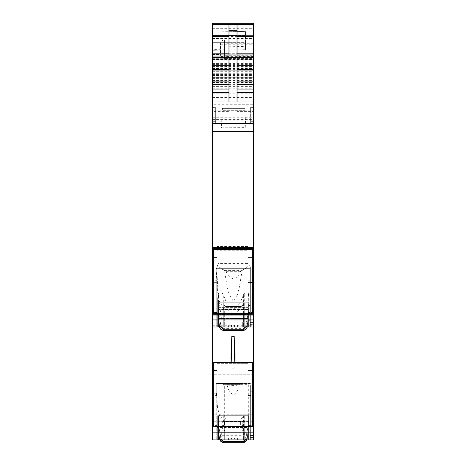 <?xml version="1.0" encoding="UTF-8"?>
<svg xmlns="http://www.w3.org/2000/svg" width="466" height="466" viewBox="0 0 466 466"><rect width="100%" height="100%" fill="white"/><g stroke="black" fill="none" stroke-linecap="round" stroke-linejoin="round"><path stroke-width="0.35" stroke-dasharray="2.33 1.75" d="M249.129 298.531L249.129 326.981L249.129 302.784L218.886 302.784L248.326 302.784L243.835 302.784L243.835 308.83L222.969 308.83L222.969 302.784L218.484 302.784L218.886 302.784L218.484 302.784L218.484 318.103A0.402 0.402 0 0 0 218.886 318.511L222.113 318.511L222.113 302.784L217.674 302.784L249.129 302.784L249.129 326.981L249.129 298.531L248.326 292.939L248.326 326.981L249.129 326.981L224.327 326.981L224.327 321.936L249.63 321.936L250.341 305.917L250.341 326.981L250.341 322.559L250.341 326.981L217.674 326.981L253.568 326.981L253.568 315.068L212.432 315.068L212.432 326.981L253.568 326.981L242.681 326.981L242.681 321.936L228.969 321.936L228.969 326.981L242.681 326.981L212.432 326.981L212.432 314.882L253.568 314.882L212.432 314.882L253.568 314.882L253.568 284.971L247.924 284.971L247.924 282.582L247.924 284.971L253.568 284.971L253.568 280.2L253.568 314.882L216.871 314.882L216.871 246.526L247.924 246.526L247.924 314.538L216.871 314.538L216.871 285.035L216.871 314.882L212.432 314.882L212.432 285.035L216.871 285.035L216.871 255.193L212.432 255.193L212.432 280.264L212.432 255.193L216.871 255.193L216.871 285.035L212.432 285.035L212.432 282.652L212.432 439.904L212.432 428.936L212.432 439.904L253.568 439.904L249.217 439.904L253.568 439.904L253.568 389.821L250.341 389.821L250.341 437.527L250.341 385.86L250.341 389.821L253.568 389.821L253.568 385.86L253.568 439.904L250.341 439.904L250.341 383.431L248.728 384.648L224.327 384.648L224.327 439.904L248.728 439.904L216.265 439.904L249.217 439.904L216.265 439.904L224.327 439.904L224.327 421.235L248.728 421.235L248.728 439.904L250.341 439.904L217.674 439.904L218.484 439.904L218.484 415.707L249.129 415.707L217.674 415.707L223.162 415.707L223.162 421.287L243.835 421.287L243.835 415.707L248.326 415.707L218.484 415.707L248.326 415.707L248.326 430.601L248.326 419.715A0.402 0.402 0 0 1 247.924 420.116A0.402 0.402 0 0 0 248.326 419.715L248.326 426.967L247.271 439.019L248.326 426.973L248.326 415.707L248.326 430.561L248.326 426.11L248.326 430.561L248.326 426.437L218.484 426.437L218.484 430.561A0.402 0.402 0 0 0 218.886 430.968L222.113 430.968L222.113 426.11L218.484 426.11L218.484 430.561L218.484 426.11M248.326 421.701L218.484 421.701L218.484 426.967L218.484 415.707L217.674 415.707L249.129 415.707L248.326 415.707L248.326 439.904L248.326 420.926L244.697 420.926L244.697 439.904L248.326 439.904L243.549 439.904L244.697 439.904L244.697 415.707L244.697 431.003L218.886 431.003L247.924 431.003A0.402 0.402 0 0 0 248.326 430.601A0.402 0.402 0 0 1 247.924 431.003L244.697 431.003M248.728 384.648L248.728 439.904L217.674 439.904L218.484 439.904L218.484 420.926L222.113 420.926L222.113 439.904L218.484 439.904L223.255 439.904L222.113 439.904L222.113 415.707L222.113 431.003M243.835 421.328L243.835 415.707L222.975 415.707L222.969 421.328L243.835 421.328L222.969 421.328M242.879 416.488L242.879 415.707L223.925 415.707L223.925 416.488A2.417 2.417 0 0 0 226.348 418.905A2.417 2.417 0 0 1 223.925 416.488L223.925 415.707L223.162 415.707L242.879 415.707L242.879 416.447A2.417 2.417 0 0 1 240.462 418.87A2.417 2.417 0 0 0 242.879 416.447L242.879 415.707L243.648 415.707L242.879 415.707L242.879 416.488A2.417 2.417 0 0 1 240.462 418.905L226.348 418.905L240.462 418.905A2.417 2.417 0 0 0 242.879 416.488M218.484 421.701L218.484 426.472L248.326 426.472M218.938 427.672L218.484 426.938L247.924 426.932L247.924 415.707L247.924 426.973L218.886 426.973L218.886 415.707L218.915 427.299L221.14 438.838L219.533 438.978L221.14 438.879L218.915 427.339L218.513 427.357L219.533 438.96A1.614 0.478 -5 0 0 221.14 439.316L218.938 427.672L218.537 427.584L218.484 415.707L218.484 426.472M248.326 430.601A0.402 0.402 0 0 1 247.924 431.003L247.924 420.116L218.886 420.116L247.924 420.116L247.924 427.072L248.326 426.973L247.889 427.339L248.291 427.357M218.484 419.715A0.402 0.402 0 0 0 218.886 420.116A0.402 0.402 0 0 1 218.484 419.715A0.402 0.402 0 0 0 218.886 420.116L218.938 427.706L221.1 438.896L219.498 438.558L219.533 439.019L220.814 441.628M248.267 427.625L247.865 427.706L245.704 438.896A1.614 0.478 5 0 0 247.312 438.558M245.553 439.904L245.664 439.356A1.614 0.478 5 0 0 247.271 439.019L245.984 441.634M247.889 427.339L245.664 438.937L247.271 439.019L247.091 439.904M247.271 438.978L248.291 427.322L247.889 427.299L245.664 438.896L247.277 438.96C246.881 441.244 245.541 442.467 243.252 442.659C245.565 442.45 246.898 441.22 247.271 438.978L247.312 438.518L245.704 438.856L245.664 439.316A1.614 0.478 -175 0 0 247.271 438.978L245.664 438.896L243.252 441.104L243.252 442.659L223.552 442.659L243.252 442.659L243.252 441.529L245.664 439.316M218.938 427.706L218.537 427.625L219.498 438.558M218.886 427.072L218.484 426.973L218.537 427.625M245.664 438.937L243.252 441.145L243.252 442.7L223.552 442.7L223.552 441.145L221.14 438.937L219.533 439.019L219.713 439.904M233.402 442.7L237.439 442.7L233.402 442.7M233.402 442.659L237.439 442.659L233.402 442.659M221.14 438.838L219.533 439.019A1.614 0.478 175 0 0 221.14 439.356L221.1 438.896M218.513 427.357L218.484 426.973L218.915 427.339M218.886 431.003A0.402 0.402 0 0 1 218.484 430.601A0.402 0.402 0 0 0 218.886 431.003L218.886 422.179L218.484 422.12M244.697 302.149L248.326 302.149L244.697 302.149L244.697 318.686L218.886 318.686L247.924 318.686A0.402 0.402 0 0 0 248.326 318.284L248.326 307.397A0.402 0.402 0 0 1 247.924 307.799A0.402 0.402 0 0 0 248.326 307.397L248.326 314.649M222.969 302.149L218.484 302.149L222.998 302.149L222.969 309.005L227.204 309.005C231.328 315.651 235.464 315.651 239.6 309.005L243.835 309.005L239.6 309.005M218.484 292.939L217.674 298.531L217.674 326.981L217.674 302.784L218.484 302.784L218.484 318.278L218.484 302.149L218.484 318.284A0.402 0.402 0 0 0 218.886 318.686L247.924 318.68A0.402 0.402 0 0 0 248.326 318.284L248.326 302.784L249.129 302.784L248.728 302.784L248.728 326.981L216.265 326.981L224.327 326.981L224.327 309.541L248.728 309.541L248.728 326.981L217.674 326.981L218.484 326.981L218.484 292.939L222.113 292.939L223.255 294.623L226.785 303.354L233.431 309.535L240.025 303.349L243.549 294.623L243.549 326.981L248.326 326.981L248.326 302.784L248.326 314.655L247.271 326.701L248.326 314.655L247.924 314.754L247.924 307.799L218.886 307.799L247.924 307.799L247.924 314.212L248.326 314.154M243.835 302.149L243.835 309.005M222.113 302.149L222.113 318.686M243.811 302.149L243.759 309.005M222.113 292.939L222.113 326.981L218.484 326.981L218.484 302.784L218.484 314.655L219.533 326.701L220.814 329.311M248.326 309.377L218.484 309.377L218.484 314.649M218.484 309.377L218.484 314.154L247.924 314.212L247.924 318.68L248.326 318.278L247.924 318.68L244.697 318.686M248.326 318.284A0.402 0.402 0 0 1 247.924 318.686L218.886 318.68L218.484 318.272A0.402 0.402 0 0 0 218.886 318.686L218.484 318.278L218.484 314.154M218.484 307.397A0.402 0.402 0 0 0 218.886 307.799A0.402 0.402 0 0 1 218.484 307.397A0.402 0.402 0 0 0 218.886 307.799L218.938 315.389L221.1 326.573L219.498 326.235M248.267 315.307L247.865 315.389L245.704 326.573A1.614 0.478 5 0 0 247.312 326.235M246.84 326.981A1.614 0.478 5 0 0 247.271 326.701L245.984 329.316M248.326 314.655L218.886 314.655L218.886 302.784L218.886 314.474L247.924 314.474L247.924 302.784L247.924 314.655L245.664 326.614L247.236 326.981M245.669 326.561L247.277 326.643M247.889 315.022L248.291 315.039M218.938 315.389L218.537 315.307M218.886 314.754L218.484 314.655L219.568 326.981M245.664 326.614L243.252 328.827L243.252 330.382L223.552 330.382L223.552 328.827L221.14 326.614L219.533 326.701A1.614 0.478 175 0 0 219.969 326.981M233.402 330.382L237.439 330.382L233.402 330.382M218.513 315.039L218.915 315.022L221.14 326.614M233.402 330.342L237.439 330.342L233.402 330.342M219.533 326.643L221.14 326.561M218.915 315.022L218.484 314.655M227.204 309.005L222.969 309.005M223.051 309.005L222.998 302.149M248.326 415.707L248.326 426.932L247.312 438.518M248.326 421.66L248.326 419.674A0.402 0.402 0 0 1 247.924 420.076L247.924 422.144L218.886 422.144L218.484 422.08L218.484 419.674A0.402 0.402 0 0 0 218.886 420.076L247.924 420.076L218.886 420.076A0.402 0.402 0 0 1 218.484 419.674L218.484 421.66L218.886 421.777L248.326 421.66L248.326 426.932L247.924 427.037L245.704 438.856M247.924 427.037L247.924 420.076A0.402 0.402 0 0 0 248.326 419.674L248.326 426.437M244.697 430.968L243.916 430.968L244.697 426.11L244.697 430.968L247.924 430.968A0.402 0.402 0 0 0 248.326 430.561A0.402 0.402 0 0 1 247.924 430.968L218.886 430.968A0.402 0.402 0 0 1 218.484 430.561A0.402 0.402 0 0 0 218.886 430.968L218.484 430.561L218.484 415.707M222.113 426.11L222.888 430.968L222.113 430.968M222.975 421.287L243.701 421.287L243.701 430.968L218.886 430.968L218.886 420.076L218.886 427.037M223.109 421.287L223.109 430.968M223.925 416.447L223.925 415.707L223.925 416.447A2.417 2.417 0 0 0 226.348 418.87L240.462 418.87L226.348 418.87A2.417 2.417 0 0 1 223.925 416.447M248.326 426.11L244.697 426.11M218.915 427.299L218.513 427.322L219.533 438.925M219.533 438.978C219.905 441.22 221.245 442.45 223.552 442.659C221.263 442.467 219.929 441.244 219.533 438.978L218.537 427.584M218.484 421.66L218.513 427.322M221.1 438.856A1.614 0.478 -5 0 1 219.498 438.518M247.865 427.672L248.267 427.584M233.402 442.618L237.439 442.618L233.402 442.618M218.484 422.08L218.484 426.437M247.277 438.925L245.669 438.838M248.291 427.322L248.326 426.932L247.889 427.299M222.888 430.968L218.886 430.968M243.701 430.968L247.924 430.968L248.326 430.561A0.402 0.402 0 0 1 247.924 430.968L243.916 430.968M248.326 302.784L244.697 302.784L244.697 318.511L247.924 318.511A0.402 0.402 0 0 0 248.326 318.103L248.326 302.784L248.326 314.474L247.271 326.52C246.881 328.786 245.541 330.01 243.252 330.202C245.565 329.992 246.898 328.763 247.271 326.52A1.614 0.478 -175 0 1 245.664 326.858L245.704 326.398L247.312 326.06M248.326 309.203L248.326 307.216A0.402 0.402 0 0 1 247.924 307.618L247.924 309.686L218.886 309.686L218.484 309.622L218.484 307.216A0.402 0.402 0 0 0 218.886 307.618L247.924 307.618L218.886 307.618A0.402 0.402 0 0 1 218.484 307.216L218.484 309.203L218.886 309.319L248.326 309.203L248.326 314.474L247.924 314.579L245.704 326.398M247.924 314.579L247.924 307.618A0.402 0.402 0 0 0 248.326 307.216L248.326 313.979L218.484 313.979L218.484 318.103A0.402 0.402 0 0 0 218.886 318.511L218.886 307.618L218.886 314.579L218.484 314.474L219.533 326.52L218.484 314.474L218.484 309.203M218.886 318.511L247.924 318.511A0.402 0.402 0 0 0 248.326 318.103L248.326 313.979M244.697 318.511L222.113 318.511M222.969 302.784L223.162 308.83L243.835 308.83M243.835 302.784L242.879 302.784L242.879 304.17A2.417 2.417 0 0 1 240.462 306.587L226.348 306.587L240.462 306.587A2.417 2.417 0 0 0 242.879 304.17L242.879 302.784L223.925 302.784L223.925 303.989A2.417 2.417 0 0 0 226.348 306.407L240.462 306.407L226.348 306.407A2.417 2.417 0 0 1 223.925 303.989L223.925 302.784L242.879 302.784L242.879 303.989A2.417 2.417 0 0 1 240.462 306.407A2.417 2.417 0 0 0 242.879 303.989L242.879 302.784L243.648 302.784L243.648 309.005L223.121 309.005L223.121 302.784L223.925 302.784L223.925 304.17A2.417 2.417 0 0 0 226.348 306.587A2.417 2.417 0 0 1 223.925 304.17L223.925 302.784L223.162 302.784L223.162 309.005M218.484 302.784L218.484 314.474L218.886 314.474L221.14 326.381L219.533 326.468M247.277 326.468L248.291 314.865L247.889 314.841L245.664 326.439L247.271 326.52L245.669 326.381M218.915 314.841L218.513 314.865M218.537 315.127L218.938 315.214L221.14 326.858A1.614 0.478 -5 0 1 219.533 326.52C219.929 328.786 221.263 330.01 223.552 330.202L243.252 330.202L223.552 330.202L223.552 329.072L243.252 329.072L245.664 326.858M221.1 326.398A1.614 0.478 -5 0 1 219.498 326.06M221.14 326.381L219.533 326.52C219.905 328.763 221.245 329.992 223.552 330.202L223.552 328.647L243.252 328.647L245.664 326.439M233.402 330.202L237.439 330.202L233.402 330.202M247.865 315.214L248.267 315.127M233.402 330.161L237.439 330.161L233.402 330.161M218.484 309.622L218.484 313.979M248.291 314.865L248.326 314.474L247.889 314.841M249.129 432.238L249.129 415.707L249.129 439.904L249.129 431.3L249.129 432.238L241.97 432.238L241.97 415.707M224.833 415.707L224.833 432.238L217.674 432.238L217.674 415.707L217.674 439.904L217.674 431.3L218.484 420.926M223.255 302.784L222.113 302.784L222.113 326.981L223.255 326.981L223.255 302.784L244.697 302.784L244.697 326.981L244.697 292.939L243.549 294.623M217.674 326.981L217.674 302.784L217.674 326.981M248.728 309.541L250.341 301.776L250.341 326.981L253.568 326.981L216.265 326.981L253.568 326.981L253.568 272.936L253.568 278.831L250.341 278.831L253.568 278.831L253.568 439.904L212.432 439.904L253.568 439.904L250.341 439.904L250.341 391.749L253.568 391.749L253.568 385.86L253.568 391.749L250.341 391.749L250.341 385.86L253.568 385.86L250.341 385.86L253.568 385.86L250.341 385.86L250.341 435.483L253.568 435.483L253.568 391.749L253.568 435.483L250.341 435.483L250.341 439.904L250.341 383.64L216.265 383.64L250.341 383.64L250.341 439.17L250.341 383.431L242.303 383.431L239.507 384.601C238.813 388.982 236.804 392.448 233.466 394.993C229.919 392.727 227.798 389.267 227.099 384.601L224.297 383.431L242.303 383.431M238.924 326.981L226.948 326.981L238.924 326.981L239.052 324.965L238.924 326.981L228.561 326.981L228.561 324.965L226.948 324.965L239.052 324.965L228.561 324.965L228.561 326.981L231.509 326.981L231.509 324.965L234.491 324.965L226.948 324.965L231.509 324.965L231.509 326.981L238.924 326.981M242.681 326.981L242.681 321.936L228.969 321.936L228.969 326.981M213.644 414.763L213.644 374.781L252.356 374.786L252.356 362.134L252.356 426.827L252.356 426.355L213.644 426.355L213.644 414.763L252.356 414.763L252.356 374.781L252.356 413.872L213.644 413.872L213.644 374.786L252.356 374.781L252.356 362.012M252.356 362.134L230.985 362.152L230.985 367.435L232.598 369.043L233.402 369.031L232.598 369.043L230.985 367.424L230.985 354.003L231.788 337.093L234.212 337.093L235.015 354.003L235.015 367.435L235.015 354.003M233.402 369.031L235.015 367.435L233.402 369.043L235.015 367.418L235.015 362.012L235.015 367.435L233.402 369.031M212.432 23.3L212.432 123.717L212.432 24.267L212.432 67.133L253.568 67.133L253.568 24.267L253.568 123.717L253.568 67.133M212.432 315.068L212.432 101.943L212.432 111.619L228.969 111.619L228.969 24.873M212.432 428.936L212.432 421.753L216.871 421.753L216.871 427.462L247.924 427.462L247.924 421.753L253.568 421.753L253.568 438.197L253.568 427.805L212.432 427.805L212.432 428.936L253.568 428.936L212.432 428.936M212.432 425.382L212.432 427.805L253.568 427.805L212.432 427.805L253.568 427.805L253.568 425.382L247.924 425.382L247.924 427.805L247.924 363.678L216.871 363.678L216.871 427.805L216.871 425.382L212.432 425.382L212.432 393.188L212.432 421.753M212.432 370.534L212.432 393.188L212.432 368.117L212.432 370.534L216.871 370.534L216.871 368.117L212.432 368.117L216.871 368.117L216.871 393.188L216.871 370.534L212.432 370.534M212.432 280.264L212.432 282.652L212.432 280.264L216.871 280.264L212.432 280.264M253.568 315.068L253.568 248.093L253.568 248.436L212.432 248.436L253.568 248.436L253.568 123.717L212.432 123.717L215.659 123.665L212.432 123.717L212.432 54.755L212.432 123.717L212.432 54.755L212.432 123.717L212.432 110.011L215.659 110.011L215.659 123.665L215.659 107.646L215.659 110.011L212.432 110.011L212.432 107.588L212.432 123.717L212.432 57.982L212.432 111.619M220.5 55.297L224.53 60.184L224.53 53.736L253.568 53.736L253.568 55.256L224.53 55.256A4.031 1.305 0 0 1 220.5 53.951L220.5 55.297L220.5 54.435L221.845 56.607L224.53 58.57L253.568 58.57L253.568 123.717L212.432 123.717L212.432 104.71L253.568 104.71L253.568 64.436L253.568 104.71M212.432 67.133L212.432 104.71M212.432 47.049L212.432 31.006L212.432 47.049L212.432 42.656L212.432 47.049L245.5 46.472L245.5 31.583L212.432 31.006L245.5 31.583L245.5 49.699L212.432 50.276L245.5 49.699L245.5 46.472L212.432 47.049M212.432 42.656L212.432 35.399L245.5 35.399L212.432 35.399L212.432 42.656L245.5 42.656L245.5 31.583L212.432 31.006L245.5 31.583L245.5 46.472L245.5 42.656L212.432 42.656M253.568 58.57L253.568 53.736M253.568 55.256L253.568 23.3M253.568 101.943L253.568 123.717L253.568 101.943L212.432 101.943M250.341 301.776L250.341 266.808L249.828 266.173L249.828 326.916L250.341 326.247L250.341 324.604L253.568 324.604L253.568 276.903L250.341 276.903L250.341 324.604L250.341 272.936L250.341 276.903L253.568 276.903L253.568 272.936L253.568 324.604L250.341 324.604L250.341 326.247L250.341 268.334L216.469 268.334L250.341 268.334L250.341 305.917M253.568 257.611L253.568 280.2L253.568 255.193L253.568 257.611L247.924 257.611L247.924 280.2L247.924 255.193L253.568 255.193L247.924 255.193L247.924 257.611L253.568 257.611M247.924 421.753L247.924 370.534L247.924 397.894L253.568 397.894L253.568 393.118L253.568 421.753M253.568 393.118L253.568 368.117L253.568 393.118L247.924 393.118L253.568 393.118M247.924 425.382L247.924 397.894L253.568 397.894L253.568 425.382M253.568 107.588L253.568 110.011L253.568 107.588L250.341 107.646L250.341 110.011L250.341 107.646L253.568 107.588M253.568 110.011L250.341 110.011L250.341 123.665L250.341 110.011L253.568 110.011L253.568 123.717L253.568 110.011L212.432 110.011M253.568 59.234L253.568 123.717L253.568 54.755L253.568 123.717L253.568 59.234L212.432 59.234L253.568 59.234M250.341 322.559L250.341 272.936L253.568 272.936L250.341 272.936L250.341 322.559L253.568 322.559L250.341 322.559M224.327 309.541L219.311 301.123L217.465 291.099L216.265 270.734L216.265 326.981L216.265 268.987L217.261 266.08L249.828 266.173M224.327 321.936L222.23 321.936C218.933 304.321 217.179 286.456 216.975 268.334M216.265 326.981L216.265 268.987L216.265 326.981M245.774 268.334L242.139 270.589L239.437 286.73L237.468 294.57L233.262 301.176L229.109 294.477L227.158 286.654L224.461 270.589L220.832 268.334M234.491 324.965L238.924 324.965L234.491 324.965L234.491 326.981L234.491 324.965M213.644 362.012L213.644 374.786L213.644 362.134L230.985 362.152L230.985 354.003M212.432 57.982L253.568 57.982L212.432 57.982M228.969 111.619L228.969 123.717L253.568 123.717L212.432 123.717L253.568 123.717L237.031 123.717L237.031 111.619L253.568 111.619M212.432 64.436L253.568 64.436M212.432 80.164L253.568 80.164L212.432 80.164M212.432 70.244L253.568 70.244L212.432 70.244M228.969 101.943L228.969 123.717L237.031 123.717L237.031 101.943M212.432 123.717L253.568 123.717M212.432 248.093L253.568 248.093L212.432 248.093M213.644 313.432L213.644 249.211L213.644 313.903L213.644 313.432L252.356 313.432L252.356 249.211L252.356 313.432L213.644 313.432M212.432 326.981L253.568 326.981M243.549 302.784L243.549 326.981L223.255 326.981L223.255 294.623M247.924 314.538L247.924 250.755L216.871 250.755L247.924 250.755L247.924 246.526L216.871 246.526L216.871 314.538M234.491 439.904L239.052 439.904L239.052 437.883L226.948 437.883L238.924 437.883L231.509 437.883L231.509 439.904L231.509 437.883L226.948 437.883L228.561 437.883L228.561 439.904L226.948 439.904L228.561 439.904L228.561 437.883L239.052 437.883L238.924 439.904L234.491 439.904L234.491 437.883L234.491 439.904M227.076 439.904L231.509 439.904L226.948 439.904L227.076 437.883L227.076 439.904M237.439 439.904L228.561 439.904L239.052 439.904L237.439 439.904L237.439 437.883L237.439 439.904M243.549 415.707L243.549 439.904L223.255 439.904L243.549 439.904L243.549 424.048L244.697 420.926M222.975 425.091L224.56 425.097L222.026 427.805L244.312 427.805L220.884 427.805L222.026 427.805L223.616 426.209A1.614 0.932 45 0 0 222.474 426.209A1.614 0.932 45 0 1 223.616 426.209L224.56 425.097L222.946 425.097L222.474 426.209L220.884 427.805L222.975 425.097M216.871 425.382L216.871 421.753M216.871 395.576L216.871 393.188L216.871 395.576L212.432 395.576L216.871 395.576M239.576 439.904L219.288 439.904L239.576 439.904M212.432 314.725L253.568 314.725M252.356 249.677L252.356 249.211L213.644 249.211L213.644 313.903L252.356 313.903L252.356 249.677L213.644 249.677M215.659 107.646L212.432 107.588L215.659 107.646M212.432 54.755L253.568 54.755L212.432 54.755M253.568 43.734L224.53 43.734L224.53 53.736L220.5 53.951L220.5 43.95A4.031 4.031 0 0 1 224.53 39.913L253.568 39.913L224.53 39.913A4.031 4.031 0 0 0 220.5 43.95L220.5 54.831M237.031 24.873L237.031 111.619M250.341 272.936L253.568 272.936L250.341 272.936M249.828 268.334L249.828 326.916L250.341 326.247L250.341 266.808L247.312 263.383L249.724 266.045M247.924 282.582L247.924 280.2L247.924 282.582L253.568 282.582L247.924 282.582M250.341 437.527L250.341 439.17L249.828 439.84L250.341 439.17L250.341 437.527L253.568 437.527L250.341 437.527M249.828 383.64L249.828 439.84L249.217 439.904L249.828 439.84L249.828 383.431M247.924 370.534L247.924 368.117L247.924 370.534L253.568 370.534L247.924 370.534M253.568 368.117L247.924 368.117L253.568 368.117M249.63 321.936L222.23 321.936M224.461 270.589L242.139 270.589M216.265 270.734L216.265 268.987L218.414 263.383L217.261 266.08M248.262 266.168L246.823 267.49L240.526 271.305C239.338 274.841 237.112 277.375 233.85 278.913C229.959 277.998 227.367 275.464 226.08 271.305L219.783 267.49L218.344 266.168M217.674 298.531L217.674 318.913L217.674 302.784L248.728 302.784L248.728 321.936M248.326 292.939L244.697 292.939M248.728 421.235L250.341 415.282M216.265 391.475L216.265 439.904L216.265 383.64L216.265 391.475L217.523 407.453L219.469 415.229L224.327 421.235M241.877 383.64C236.157 386.25 230.443 386.25 224.729 383.64M242.722 426.209L242.244 425.097L240.637 425.097L242.244 425.097L242.722 426.209L244.312 427.805L242.722 426.209A1.614 0.932 -45 0 0 241.58 426.209A1.614 0.932 -45 0 1 242.722 426.209L242.425 425.808M216.871 427.462L216.871 360.859L216.871 363.678L247.924 363.678L247.924 427.462M247.924 360.859L247.924 363.678L247.924 360.859L216.871 360.859L247.924 360.859M224.327 384.648L220.307 383.431L216.265 383.431L216.265 439.904L216.265 383.431L224.297 383.431M241.306 435.71L221.705 435.71L241.306 435.71M248.326 420.926L249.129 431.3M222.113 420.926L223.255 424.048L224.833 432.238L241.97 432.238L243.549 424.048M247.312 263.383L218.414 263.383M226.08 271.305L240.526 271.305M217.674 318.913L249.129 318.913M240.939 425.097L241.58 426.209L223.616 426.209L241.58 426.209L240.637 425.097L224.56 425.097L224.624 421.357L223.01 421.357L242.18 421.357L224.624 421.357L224.56 425.097L224.251 425.091M224.251 425.097L240.637 425.097L240.567 421.357L240.637 425.097L240.939 425.091M220.307 383.431L250.248 383.431M227.099 384.601L239.507 384.601M241.306 432.238L221.705 432.238L241.306 432.238M217.674 432.238L217.674 431.3M242.244 425.097L242.18 421.357L242.244 425.097M222.946 425.097L223.01 421.357L222.946 425.097M249.129 439.904L249.129 415.707L249.129 439.904M217.674 439.904L217.674 415.707L217.674 439.904M252.356 426.705L252.356 413.872M252.356 426.239L213.644 426.239L213.644 413.872M213.644 426.705L213.644 426.239M252.356 362.6L213.644 362.6L213.644 426.355M252.356 426.827L213.644 426.827M213.644 362.134L213.644 362.6M252.356 426.355L252.356 414.763M243.683 309.005L223.121 309.005M223.121 302.784L243.683 302.784M221.397 127.835L245.815 127.835L244.912 110.687L222.294 110.687L244.912 110.687L244.796 108.397L245.798 127.602L221.397 127.835L222.416 108.397L221.408 127.602M222.416 108.397L244.796 108.397L222.416 108.397M218.886 420.116L218.886 422.179L248.326 422.12M247.924 420.116A0.402 0.402 0 0 0 248.326 419.715M221.257 439.904L221.14 439.356M245.664 439.356L245.704 438.896M247.865 427.706L247.924 427.072M243.252 441.145L223.552 441.145M243.252 441.104L223.552 441.104L221.14 438.937M218.886 307.799L218.886 309.861L248.326 309.803M247.924 307.799A0.402 0.402 0 0 0 248.326 307.397M218.886 318.68L218.886 309.861L218.484 309.803M221.1 326.573L221.134 326.981M245.669 326.981L245.704 326.573M247.865 315.389L247.924 314.754M243.252 328.827L223.552 328.827M221.14 439.316L223.552 441.529L243.252 441.529M248.326 422.08L247.924 422.144L247.924 430.968M223.552 441.104L223.552 441.529M221.14 326.439L223.552 328.647M218.938 315.214L218.886 314.579M221.14 326.858L223.552 329.072M248.326 309.622L247.924 309.686L247.924 318.511M243.252 329.072L243.252 328.647M218.076 326.981L218.076 302.784L218.076 326.981M212.432 319.944L253.568 319.944M216.777 267.402L216.777 268.334M237.439 324.965L237.439 326.981L237.439 324.965M227.076 324.965L227.076 326.981L227.076 324.965M212.432 432.862L253.568 432.862M234.212 362.233L234.212 337.093M231.788 337.093L231.788 362.233M212.432 31.944L253.568 31.944M212.432 58.687L253.568 58.687M212.432 59.584L253.568 59.584M212.432 65.572L253.568 65.572M212.432 68.403L253.568 68.403M212.432 66.452L253.568 66.452M212.432 63.586L253.568 63.586M212.432 67.168L253.568 67.168M212.432 121.014L253.568 121.014M212.432 117.286L253.568 117.286M212.432 97.522L253.568 97.522M212.432 71.135L253.568 71.135M212.432 66.05L253.568 66.05M212.432 65.933L253.568 65.933M212.432 69.393L253.568 69.393M212.432 70.879L253.568 70.879M212.432 71.298L253.568 71.298M212.432 73.308L253.568 73.308M212.432 75.509L253.568 75.509M212.432 76.913L253.568 76.913M212.432 80.094L253.568 80.094M212.432 77.88L253.568 77.88L212.432 77.88M212.432 80.03L253.568 80.03M212.432 79.89L253.568 79.89M212.432 78.02L253.568 78.02L212.432 78.02M212.432 78.399L253.568 78.399M212.432 80.35L253.568 80.35M212.432 84.387L253.568 84.387M212.432 86.391L253.568 86.391M212.432 88.214L253.568 88.214M212.432 93.742L253.568 93.742M212.432 120.216L253.568 120.216M212.432 119.686L253.568 119.686M212.432 82.499L253.568 82.499M212.432 80.49L253.568 80.49M212.432 80.321L253.568 80.321M212.432 77.577L253.568 77.577M212.432 76.133L253.568 76.133M212.432 74.432L253.568 74.432M212.432 72.981L253.568 72.981M212.432 70.092L253.568 70.092M212.432 64.984L253.568 64.984M212.432 53.806L253.568 53.806M212.432 28.304L253.568 28.304M212.432 325.28L253.568 325.28M212.432 316.018L253.568 316.018M216.871 312.459L212.432 312.459M212.432 282.652L216.871 282.652L212.432 282.652M216.871 257.611L212.432 257.611L216.871 257.611M216.871 308.83L212.432 308.83M253.568 308.83L247.924 308.83M212.432 438.197L253.568 438.197L212.432 438.197M216.871 397.958L212.432 397.958L216.871 397.958M212.432 393.188L216.871 393.188L212.432 393.188M212.432 315.971L253.568 315.971M212.432 247.691L253.568 247.691M212.432 131.598L253.568 131.598M212.432 119.232L253.568 119.244M212.432 59.963L253.568 59.963M212.432 60.929L253.568 60.929M224.53 60.184L253.568 60.184M212.432 59.298L253.568 59.298M212.432 38.48L253.568 38.48M215.659 121.3L212.432 121.3L215.659 121.3M212.432 57.469L253.568 57.469L212.432 57.464M245.5 48.936L212.432 49.396M245.5 44.119L212.432 43.851M245.5 36.674L212.432 36.348M224.53 58.57L224.53 56.607L253.568 56.607M224.53 39.913A4.031 4.031 0 0 0 220.5 43.95L224.53 43.734L224.53 39.913L224.53 56.607L221.845 56.607M220.5 44.753L253.568 44.753M253.568 312.459L247.924 312.459M247.924 280.2L253.568 280.2L247.924 280.2M247.924 395.506L253.568 395.506L247.924 395.506M250.341 121.3L253.568 121.3L250.341 121.3M228.969 119.739L237.031 119.739M243.17 427.805L241.58 426.209L243.17 427.805M223.255 415.707L223.255 424.048M218.076 439.904L218.076 415.707L218.076 439.904M248.728 439.904L248.728 415.707L248.728 439.904M239.052 324.965L239.052 326.981L239.052 324.965M226.948 324.965L226.948 326.981L226.948 324.965M212.432 68.467L253.568 68.467M212.432 80.175L253.568 80.175M212.432 77.746L253.568 77.746L212.432 77.746M212.432 86.402L253.568 86.402M212.432 86.292L253.568 86.292M212.432 54.435L220.5 54.435M212.432 66.131L253.568 66.131M239.052 437.883L239.052 439.904L239.052 437.883M226.948 437.883L226.948 439.904L226.948 437.883M244.295 432.238L244.295 435.71L246.712 439.904M221.705 432.238L221.705 435.71L219.288 439.904M222.859 425.598L222.474 426.209"/><path stroke-width="0.7" d="M245.984 441.634L243.252 442.7L223.552 442.7L220.814 441.628M247.091 439.904L243.252 442.7L243.252 441.564L223.552 441.564L221.257 439.904M223.552 441.564L223.552 442.7L219.713 439.904M245.984 329.316L243.252 330.382L243.252 329.246L245.664 327.039A1.614 0.478 5 0 0 246.84 326.981M247.271 326.701C246.898 328.944 245.565 330.173 243.252 330.382L223.552 330.382L220.814 329.311M243.252 329.246L223.552 329.246L223.552 330.382C221.245 330.173 219.905 328.944 219.533 326.701M221.134 326.981L221.14 327.039A1.614 0.478 175 0 1 219.969 326.981M212.432 23.3L253.568 23.3L212.432 23.3L212.432 35.2L228.969 35.2M212.432 314.725L212.432 439.904L253.568 439.904L253.568 248.436L212.432 248.436L212.432 314.725L253.568 314.725M212.432 35.2L212.432 248.436L253.568 248.436L253.568 23.3M228.969 101.943L228.969 24.873L212.432 24.873M228.969 30.325L237.031 30.325L237.031 24.873L253.568 24.873M212.432 101.943L253.568 101.943M212.432 123.717L253.568 123.717M252.356 249.677L252.356 249.211L213.644 249.211L213.644 313.903L252.356 313.903L252.356 249.677L213.644 249.677M212.432 326.981L253.568 326.981M235.015 353.554L235.015 362.03L234.212 336.493L231.788 336.493L230.985 362.012L213.644 362.012L213.644 426.705L252.356 426.705L252.356 362.478L213.644 362.478M237.031 30.325L237.031 101.943M230.985 353.554L230.985 362.03L252.356 362.012L252.356 362.478M245.553 439.904L243.252 441.564M223.552 329.246L221.14 327.039M212.432 24.354L253.568 24.354M212.432 36.377L228.969 36.377M212.432 53.806L228.969 53.806M212.432 56.042L228.969 56.042M212.432 65.753L228.969 65.753M212.432 69.475L228.969 69.475M212.432 81.131L228.969 81.131M212.432 84.492L228.969 84.492M212.432 89.064L228.969 89.064M212.432 92.425L228.969 92.425M212.432 110.011L253.568 110.011M212.432 131.598L253.568 131.598M212.432 247.691L253.568 247.691M212.432 315.068L253.568 315.068M212.432 315.971L253.568 315.971M212.432 319.944L253.568 319.944M212.432 432.862L253.568 432.862M237.031 35.2L253.568 35.2M237.031 36.377L253.568 36.377M237.031 53.806L253.568 53.806M237.031 56.042L253.568 56.042M237.031 65.753L253.568 65.753M237.031 69.475L253.568 69.475M237.031 81.131L253.568 81.131M237.031 84.492L253.568 84.492M237.031 89.064L253.568 89.064M237.031 92.425L253.568 92.425M228.969 35.457L237.031 35.457M231.788 336.493L231.788 362.111M234.212 336.493L234.212 362.111M212.432 24.267L253.568 24.267"/></g></svg>

